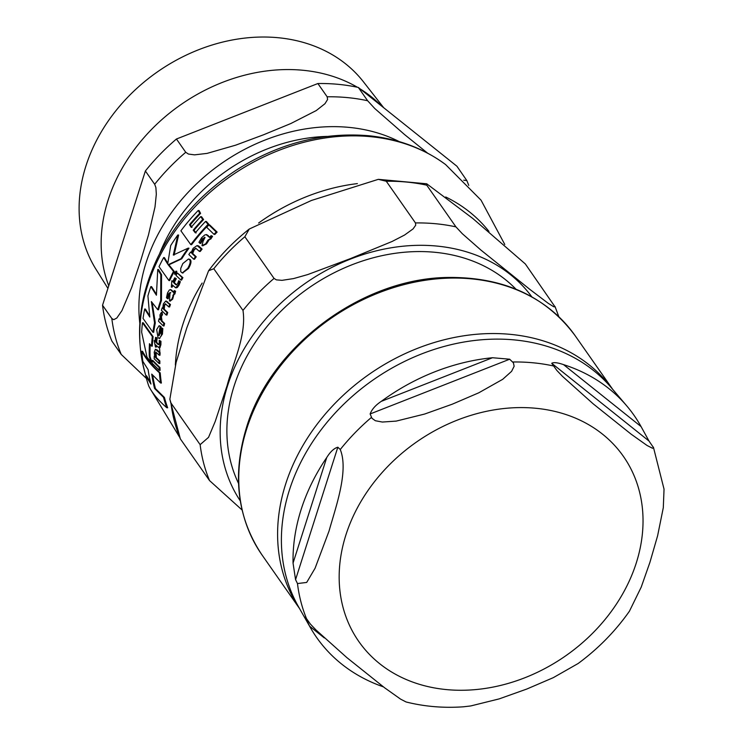 <?xml version="1.0" encoding="UTF-8"?>
<svg xmlns="http://www.w3.org/2000/svg" width="744" height="744" viewBox="0 0 744 744"><rect width="100%" height="100%" fill="white"/><g stroke="black" fill="none" stroke-linecap="round" stroke-linejoin="round"><path stroke-width="1.12" d="M142.485 322.747A192.008 154.994 145 0 0 141.658 332.233L147.005 357.194L151.097 362.17L149.274 356.506A192.259 155.198 -35 0 1 149.47 343.709L151.516 346.081A191.812 154.836 -35 0 1 152.334 336.586L142.485 322.747L143.239 322.822L153.097 336.66A190.985 154.166 145 0 0 152.278 346.155L151.516 346.081M189.45 259.526L188.418 259.042L182.819 263.571L180.745 268.407L180.736 271.644L182.252 272.955L187.683 268.435C190.25 263.962 190.845 260.995 189.45 259.526L190.241 259.609C191.627 261.144 191.031 264.111 188.474 268.51L182.661 272.946M169.502 300.948L171.92 299.06L174.831 291.118L174.236 290.56L173.417 292.373L170.311 289.621L169.279 290.076L167.521 292.904L166.479 297.665L167.474 298.66L168.274 293.964L170.05 292.559L169.502 300.948L170.357 301.106M172.822 295.256L173.668 295.349L172.682 299.135L170.255 301.022M162.071 328.532L161.123 327.63L160.806 332.782L158.565 335.451A190.12 153.469 -35 0 1 160.23 326.514L159.03 325.798L156.659 329.546L158.081 337.86L159.383 338.371L161.215 335.953L162.071 328.532L162.834 328.606L162.434 334.103L159.421 338.353M201.968 245.613L205.651 243.846L207.892 240.173L210.003 238.861L211.696 236.201L211.073 235.643L209.492 237.392L206.181 234.611L204.693 235.02L201.615 237.727L198.946 242.321L199.969 243.325L202.312 238.778L205.037 237.466L203.121 241.14L201.968 245.613L202.963 245.808M207.892 240.173L208.859 240.275L206.488 243.92L202.805 245.697M204.554 237.234L205.037 237.466M152.697 375.199A191.217 154.352 145 0 0 155.431 388.573L164.415 397.445A188.344 152.036 145 0 0 167.67 407.796L166.749 407.703A189.19 152.725 -35 0 1 163.541 397.352L164.415 397.445M160.22 372.902A188.344 152.036 145 0 0 161.392 383.048L160.555 382.965A189.19 152.725 -35 0 1 159.402 372.818L160.22 372.902C151.906 365.332 146.019 358.134 142.569 351.317L141.769 351.233A192.008 154.994 145 0 0 142.848 361.37L148.121 369.684A192.594 155.468 145 0 0 150.939 384.062L145.694 375.748A192.008 154.994 145 0 0 148.781 386.089C152.139 392.972 158.128 400.17 166.749 407.703M145.694 375.748L146.549 375.832L150.539 382.425M150.195 344.565A191.431 154.529 145 0 0 150.055 356.581L151.897 362.254L151.097 362.17M173.519 271.402L168.144 264.724L180.987 258.717A191.812 154.836 -35 0 1 188.185 248.133L188.976 248.208A190.985 154.166 145 0 0 181.759 258.791L168.897 264.799L174.282 271.476A190.985 154.166 145 0 0 169.632 280.59L168.879 280.516A191.812 154.836 -35 0 1 173.519 271.402L174.282 271.476M188.185 248.133L173.305 255.025L177.825 234.974L178.616 235.048L174.077 255.099M177.825 234.974A192.008 154.994 145 0 0 170.692 245.567L167.679 264.083L163.671 257.554L164.424 257.629L167.772 263.19M188.799 259.126L190.241 259.609M208.078 224.325L205.549 221.433L206.404 221.517L208.934 224.409A190.985 154.166 145 0 0 191.571 244.711L190.771 244.627A191.812 154.836 -35 0 1 208.078 224.325L208.934 224.409M205.549 221.433A192.333 155.263 145 0 0 195.328 232.853L193.208 230.175A192.603 155.477 -35 0 1 202.721 219.48L200.703 216.634L201.55 216.718L203.577 219.564A191.775 154.808 145 0 0 194.026 230.249L196.146 232.937M200.703 216.634A192.64 155.505 145 0 0 191.189 227.329L189.515 224.697A192.454 155.357 -35 0 1 199.727 213.268L198.202 210.478L199.057 210.561L200.582 213.351A191.627 154.687 145 0 0 190.334 224.772L191.999 227.413M174.236 290.56L175.603 291.192L174.905 293.945L172.999 295.275M170.646 289.76L174.18 292.448M170.813 292.634L169.028 294.038L168.228 298.735L167.474 298.66M159.411 325.9L160.992 326.588A189.274 152.79 145 0 0 159.328 335.525M161.123 327.63L162.834 328.606M156.035 352.228L156.314 357.622L159.848 360.961A188.316 152.018 145 0 0 159.858 363.574L159.058 363.5A189.162 152.697 -35 0 1 159.049 360.887L155.524 357.548L154.929 353.819L155.738 352.061L159.197 355.186A189.162 152.697 -35 0 1 159.328 352.637L155.394 349.243L154.203 352.238L154.789 356.804L154.213 356.227A190.966 154.148 145 0 0 154.213 358.841L159.058 363.5M155.394 349.243L157.272 350.043L160.109 352.712A188.316 152.018 145 0 0 159.979 355.26L159.197 355.186M204.935 237.383L203.149 238.861L200.796 243.409L199.969 243.325M211.073 235.643L212.561 236.285L210.859 238.945L208.125 240.191M206.544 234.732L210.347 237.476M195.96 248.329L194.128 249.938L192.677 253.472L196.23 256.82A188.316 152.018 145 0 0 194.491 259.256L193.682 259.182A189.162 152.697 -35 0 1 195.421 256.736L191.868 253.388L193.328 249.863L195.756 248.254L199.401 251.407A189.162 152.697 -35 0 1 201.261 249.026L197.02 245.604L193.133 248.338L191.124 252.653L190.557 252.077A190.966 154.148 145 0 0 188.827 254.513L193.682 259.182M197.43 245.706L198.629 245.976L202.089 249.11A188.316 152.018 145 0 0 200.229 251.481L199.401 251.407M166.117 301.171L170.478 304.529A188.316 152.018 145 0 0 169.576 307.002L168.823 306.928A189.162 152.697 -35 0 1 169.716 304.454L165.717 301.05L163.345 303.933L162.759 308.388L162.192 307.811L162.741 307.867M165.568 303.896L164.573 305.561L164.238 309.197L167.716 312.536A188.316 152.018 145 0 0 166.935 315.075L166.172 315A189.162 152.697 -35 0 1 166.954 312.461L163.485 309.123L163.82 305.486L165.335 303.794L168.823 306.928M174.71 277.81A190.966 154.148 145 0 0 172.738 281.697L171.827 280.748L171.353 287.119A190.687 153.934 -35 0 1 172.366 284.971L175.603 287.761L178.337 284.98L179.592 281.613L178.672 280.748L177.593 283.845L175.872 284.803L173.547 282.525A190.687 153.934 -35 0 1 175.519 278.628L174.71 277.81L176.282 278.702A189.85 153.255 145 0 0 174.31 282.599L176.728 284.961M171.827 280.748L173.501 281.771M172.906 285.51A189.85 153.255 145 0 0 172.115 287.193L171.353 287.119M178.672 280.748L180.364 281.688L179.109 285.054L177.332 287.463L175.993 287.723M155.543 337.423A190.966 154.148 145 0 0 155.068 341.468L154.148 340.51L155.45 347.057A190.687 153.934 -35 0 1 155.626 344.825L157.728 346.89L159.411 347.206L160.118 344.695L160.183 341.208L159.263 340.343L159.253 343.551L158.202 344.574L155.877 342.287A190.687 153.934 -35 0 1 156.352 338.25L155.543 337.423L156.305 337.497L157.114 338.325A189.85 153.255 145 0 0 156.64 342.361L158.974 344.649M154.148 340.51L155.133 340.817M156.342 345.532A189.85 153.255 145 0 0 156.221 347.132L155.45 347.057M159.263 340.343L160.955 341.282L160.89 344.77L159.96 347.569L158.788 347.615L160.183 347.281L158.509 346.964M208.897 224.921L209.762 225.004L217.127 232.091A188.316 152.018 145 0 0 214.867 234.425L214.002 234.341A189.162 152.697 -35 0 1 216.244 232.007L208.897 224.921A191.636 154.696 145 0 0 206.674 227.264L214.002 234.341M159.96 367.545A188.316 152.018 145 0 0 160.109 370.373L159.3 370.289A189.162 152.697 -35 0 1 159.16 367.471L152.027 360.412L152.808 360.487L159.96 367.545L159.16 367.471M177.323 272.936L182.903 277.661A188.316 152.018 145 0 0 181.573 280.097L180.792 280.014A189.162 152.697 -35 0 1 182.122 277.586L177.323 272.936A190.966 154.148 145 0 0 175.993 275.364L180.792 280.014M159.095 318.73A190.966 154.148 145 0 0 158.491 321.241L163.262 325.9A189.162 152.697 -35 0 1 163.866 323.389L161.29 320.943L160.62 316.535L161.746 314.563L161.327 312.452L159.979 314.879L160.127 319.781L159.095 318.73L159.96 318.925M161.327 312.452L162.071 312.526L162.499 314.638L161.374 316.6L162.043 321.008L164.629 323.463A188.316 152.018 145 0 0 164.024 325.974L163.262 325.9M176.421 271.327L176.579 273.355L175.491 274.331L174.542 274.164L175.817 273.281L175.91 271.188L176.672 271.262M152.204 302.762L155.291 322.924A190.985 154.166 145 0 0 153.664 332.336L152.901 332.261A191.812 154.836 -35 0 1 154.547 322.849L151.358 301.562L157.765 309.709A191.812 154.836 -35 0 1 160.704 300.418L160.797 274.555L157.756 269.477L156.417 295.21L150.846 286.579A192.008 154.994 145 0 0 147.917 295.87L149.795 317.037L144.689 309.011A192.008 154.994 145 0 0 143.053 318.423L152.901 332.261M157.756 269.477L158.509 269.542L161.541 274.629L161.448 300.492A190.985 154.166 145 0 0 158.509 309.783L157.765 309.709M150.846 286.579L151.599 286.654L156.398 294.261M144.689 309.011L145.443 309.086L149.609 315.828M154.547 322.849L155.291 322.924M160.704 300.418L161.448 300.492M160.797 274.555L161.541 274.629M176.867 271.365L174.812 272.211L174.542 274.164M161.746 314.563L162.499 314.638M163.866 323.389L164.629 323.463M182.122 277.586L182.903 277.661M152.027 360.412A191.636 154.696 145 0 0 152.148 363.23L159.3 370.289M216.244 232.007L217.127 232.091M160.183 341.208L160.955 341.282M155.877 342.287L156.64 342.361M156.352 338.25L157.114 338.325M179.592 281.613L180.364 281.688M173.547 282.525L174.31 282.599M175.519 278.628L176.282 278.702M176.56 287.389L177.332 287.463M169.716 304.454L170.478 304.529M163.485 309.123L164.238 309.197M166.954 312.461L167.716 312.536M162.192 307.811A190.966 154.148 145 0 0 161.411 310.341L166.172 315M190.557 252.077L191.245 252.142M195.421 256.736L196.23 256.82M191.868 253.388L192.677 253.472M201.261 249.026L202.089 249.11M211.696 236.201L212.561 236.285M159.049 360.887L159.848 360.961M155.524 357.548L156.314 357.622M159.328 352.637L160.109 352.712M160.23 326.514L160.992 326.588M174.831 291.118L175.603 291.192M198.202 210.478A192.008 154.994 145 0 0 180.904 230.789L190.771 244.627M199.727 213.268L200.582 213.351M193.208 230.175L194.026 230.249M189.515 224.697L190.334 224.772M202.721 219.48L203.577 219.564M163.671 257.554A192.008 154.994 145 0 0 159.021 266.678L168.879 280.516M168.144 264.724L168.897 264.799M180.987 258.717L181.759 258.791M149.274 356.506L150.055 356.581M152.334 336.586L153.097 336.66M163.541 397.352L154.575 388.489L155.431 388.573M154.575 388.489A192.045 155.022 -35 0 1 151.73 374.111L160.555 382.965M159.402 372.818C151.116 365.248 145.238 358.05 141.769 351.233M516.001 289.202A170.804 137.882 145 0 0 359.975 261.832A170.804 137.882 145 0 0 234.053 386.173A170.804 137.882 145 0 0 238.545 483.433M426.749 185.182L455.933 226.874L462.331 233.728L481.015 250.151L530.184 289.649L548.189 303.292L553.657 306.705L555.08 306.909L525.329 263.953L472.766 218.448L426.749 183.805L426.749 185.182A194.426 156.947 145 0 0 386.285 181.257L378.315 179.341L311.383 200.489L249.268 229.022L244.86 236.732A194.426 156.947 145 0 0 213.798 268.724L208.59 270.76L186.8 327.881L176.123 362.412L169.855 399.23L170.953 402.969A194.426 156.947 145 0 0 180.346 438.886L169.846 399.221M170.953 402.969L200.136 444.661L208.534 437.351L215.202 421.495L227.134 385.504C233.095 362.747 246.701 334.967 242.981 310.415L213.798 268.724M242.079 509.993L209.538 480.578L180.346 438.886M244.86 236.732L274.052 278.423L276.387 279.865L282.013 280.339L293.582 278.582L307.784 274.555L350.331 258.652L392.023 241.512L404.531 235.058L413.041 228.938L415.719 225.2L415.468 222.949L386.285 181.257M383.402 686.861A193.71 156.37 -35 0 1 310.276 627.424A193.71 156.37 -35 0 1 309.551 626.132L305.328 616.999L310.415 624.114L315.995 629.973L346.871 657.622L384.629 687.791L400.616 699.146L406.066 701.964C424.508 706.586 443.619 708.204 463.419 706.8L470.719 705.954L499.131 698.904L526.761 689.056L553.304 677.654L578.162 663.49C598.269 648.647 615.353 631.219 629.424 611.224L641.216 587.137L649.968 562.204L657.622 535.717L663.304 507.668L664.039 489.18M563.534 364.625A193.71 156.37 -35 0 1 626.746 405.88A193.71 156.37 -35 0 1 641.058 426.572L648.991 441.015L653.576 447.721L652.488 448.26L647.02 445.451L631.033 434.087L593.275 403.918L562.39 376.269L556.819 370.41L551.732 363.295C553.657 362.133 557.591 362.579 563.534 364.625L641.058 426.572M381.281 401.36A193.71 156.37 -35 0 1 492.5 357.734L509.668 359.213L513.397 362.83L514.141 366.262L511.602 371.34L502.684 379.328L478.773 392.804L452.231 404.206L424.61 414.055L396.189 421.104L382.351 422.043L375.329 420.723L371.972 418.305L370.131 413.952C371.851 409.349 375.571 405.154 381.281 401.36L492.5 357.734M297.479 583.556L295.563 579.66L293.052 563.087A193.71 156.37 -35 0 1 326.746 457.514C330.336 451.729 334.037 448.288 337.832 447.209L340.259 449.525C348.964 470.896 335.581 507.594 329.034 531.058L315.075 568.249L306.686 582.44L297.479 583.556A194.37 156.91 -35 0 0 306.919 619.64M381.412 105.899A165.67 133.734 145 0 0 360.217 88.964M357.371 87.243A165.67 133.734 145 0 0 303.087 70.28A165.67 133.734 145 0 0 146.066 135.268A165.67 133.734 145 0 0 108.745 285.808M427.567 153.125L404.531 134.534L374.79 108.54L367.629 100.738L358.338 87.457L456.918 166.228L466.841 180.587L463.717 180.178M102.542 305.245L145.378 170.99L154.678 184.27L155.896 187.581L156.324 194.24L154.994 207.009L148.465 234.983L140.402 261.609L131.744 287.379L121.923 310.648L116.817 318.023L113.739 319.669L111.833 318.525L102.542 305.245A194.426 156.947 145 0 0 111.935 341.161L121.225 354.432L146.41 378.454M176.449 139.007L317.874 83.533L327.165 96.804L327.593 99.482L324.97 103.704L316.247 110.568L290.895 123.504L263.608 134.757L235.709 145.154L207.074 153.394L194.575 154.854L188.446 154.064L185.74 152.287L176.449 139.007A194.426 156.947 145 0 0 145.378 170.99M358.338 87.457A194.426 156.947 145 0 0 317.874 83.533M383.69 107.713L363.463 81.84A163.457 131.948 145 0 0 157.235 72.01A163.457 131.948 145 0 0 95.902 269.151L107.917 288.393M504.776 244.478L481.052 200.183L445.61 164.573A189.478 152.957 145 0 0 370.717 136.682A189.478 152.957 145 0 0 194.807 207.027A189.478 152.957 145 0 0 145.526 374.66L145.87 375.767M357.38 183.61A180.513 145.722 145 0 0 258.614 223.023M202.163 283.064A180.513 145.722 145 0 0 175.37 365.118M488.966 231.44A180.513 145.722 145 0 0 445.721 196.983M175.817 273.281L176.579 273.355M160.62 316.535L161.374 316.6M161.29 320.943L162.043 321.008M160.118 344.695L160.89 344.77M178.337 284.98L179.109 285.054M166.916 301.785L167.67 301.859M163.82 305.486L164.573 305.561M198.378 246.348L199.197 246.431M193.328 249.863L194.128 249.938M207.353 235.402L208.199 235.485M210.003 238.861L210.859 238.945M205.651 243.846L206.488 243.92M202.312 238.778L203.149 238.861M156.5 349.968L157.272 350.043M154.929 353.819L155.71 353.893M161.671 334.028L162.434 334.103M160.109 326.393L160.871 326.467M171.92 299.06L172.682 299.135M168.274 293.964L169.028 294.038M174.133 293.871L174.905 293.945M171.362 290.393L172.124 290.467M187.683 268.435L188.474 268.51M531.783 296.8A177.946 143.648 145 0 0 437.063 246.087A177.946 143.648 145 0 0 227.627 385.55A177.946 143.648 145 0 0 240.275 500.861M200.136 444.661A194.426 156.947 145 0 0 209.538 480.578M455.933 226.874A194.426 156.947 145 0 0 415.468 222.949M274.052 278.423A194.426 156.947 145 0 0 242.981 310.415M309.551 626.132L324.31 637.924M648.991 441.015L551.732 363.295M509.668 359.213L370.131 413.952M310.276 627.424L298.437 606.611A191.468 154.557 -35 0 1 289.435 490.008A191.468 154.557 -35 0 1 514.774 339.952A191.468 154.557 -35 0 1 611.243 387.633L626.746 405.88M512.663 361.993A194.37 156.91 -35 0 1 533.364 362.821A194.37 156.91 -35 0 1 553.322 365.936M340.259 449.525A194.37 156.91 -35 0 1 371.47 417.384M345.941 534.834A161.467 130.349 -35 0 1 535.987 408.289A161.467 130.349 -35 0 1 636.26 563.013A161.467 130.349 -35 0 1 446.223 689.567A161.467 130.349 -35 0 1 345.941 534.834M326.746 457.514L293.052 563.087M337.832 447.209L295.563 579.66M612.535 389.168A191.124 154.287 145 0 0 510.57 334.372A191.124 154.287 145 0 0 285.622 484.167A191.124 154.287 145 0 0 299.432 608.36M299.572 608.601L262.028 554.968A191.124 154.287 -35 0 1 246.776 428.684A191.124 154.287 -35 0 1 471.724 278.888A191.124 154.287 -35 0 1 575.177 335.749L612.721 389.372M327.239 136.403A161.364 130.256 145 0 0 159.56 253.778M399.296 141.63A172.459 139.212 145 0 0 349.094 127.391A172.459 139.212 145 0 0 139.816 323.277M367.629 100.738A194.426 156.947 145 0 0 347.764 97.631A194.426 156.947 145 0 0 327.165 96.804M185.74 152.287A194.426 156.947 145 0 0 154.678 184.27M111.833 318.525A194.426 156.947 145 0 0 121.225 354.432M150.939 389.968L179.304 436.719M175.603 287.761L176.365 287.835M165.717 301.05L166.47 301.125M197.02 245.604L197.839 245.678M206.181 234.611L207.027 234.695M159.049 338.39L159.811 338.464M159.03 325.798L159.783 325.863M173.575 292.466L174.338 292.532M170.311 289.621L171.064 289.695M182.252 272.955L183.033 273.029M188.418 259.042L189.208 259.117M145.526 374.641C134.58 336.139 138.728 296.921 157.951 256.987C175.714 221.517 202.015 192.445 236.862 169.762C278.935 143.294 322.812 131.948 368.513 135.715C397.817 138.635 423.513 148.251 445.61 164.573M208.59 270.76C220.233 255.276 233.793 241.363 249.259 229.022M378.315 179.341L426.749 183.796M558.828 316.721L555.005 306.472M159.848 352.479L159.532 347.681M664.048 489.18L653.409 447.163M262.028 554.968C237.187 517.805 232.007 475.314 246.487 427.493C270.63 346.481 361.482 278.637 447.246 277.466C503.139 276.712 545.78 296.14 575.177 335.749M468.767 185.386L466.86 180.597"/></g></svg>
